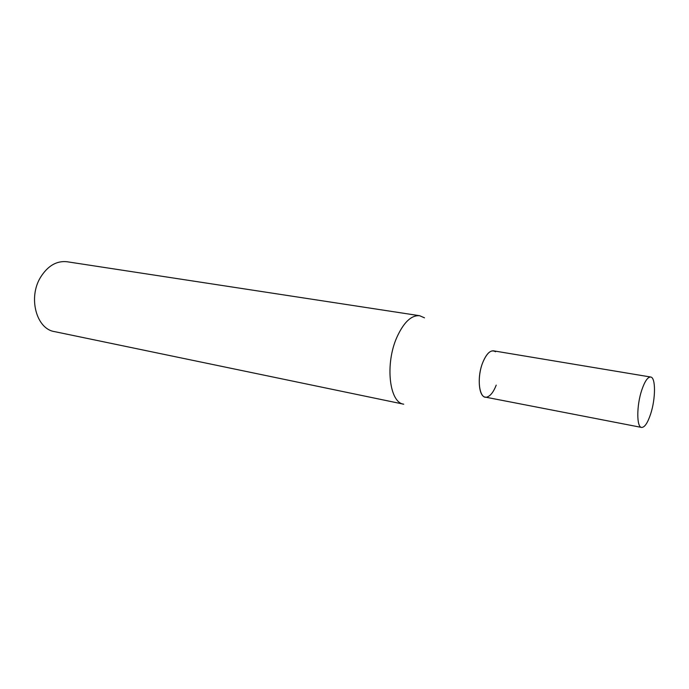 <?xml version="1.0" encoding="UTF-8"?>
<svg xmlns="http://www.w3.org/2000/svg" width="689" height="689" viewBox="0 0 689 689"><rect width="100%" height="100%" fill="white"/><g stroke="black" fill="none" stroke-linecap="round" stroke-linejoin="round"><path stroke-width="1.03" d="M496.226 385.125C493.668 391.679 490.723 395.607 487.39 396.924C479.398 400.481 476.237 378.416 482.765 362.509C486.959 352.708 491.223 349.116 495.529 351.76M424.493 317.836L419.661 315.717C411.324 315.054 403.72 322.263 396.847 337.352C384.893 364.059 389.337 402.695 403.711 404.193L54.414 331.59C36.431 328.963 27.948 297.751 40.487 277.391C47.722 265.851 56.558 260.64 67.005 261.742L419.661 315.717M641.717 390.232C644.732 381.336 647.72 376.926 650.666 377.021C655.799 377.331 655.713 398.578 650.692 413.856C647.677 422.968 644.637 427.499 641.571 427.43C636.533 427.232 636.515 405.718 641.717 390.232M641.571 427.43L485.211 397.097C478.597 396.511 477.064 376.521 482.765 362.509C486.089 354.447 489.681 350.563 493.557 350.839L650.666 377.021"/></g></svg>
